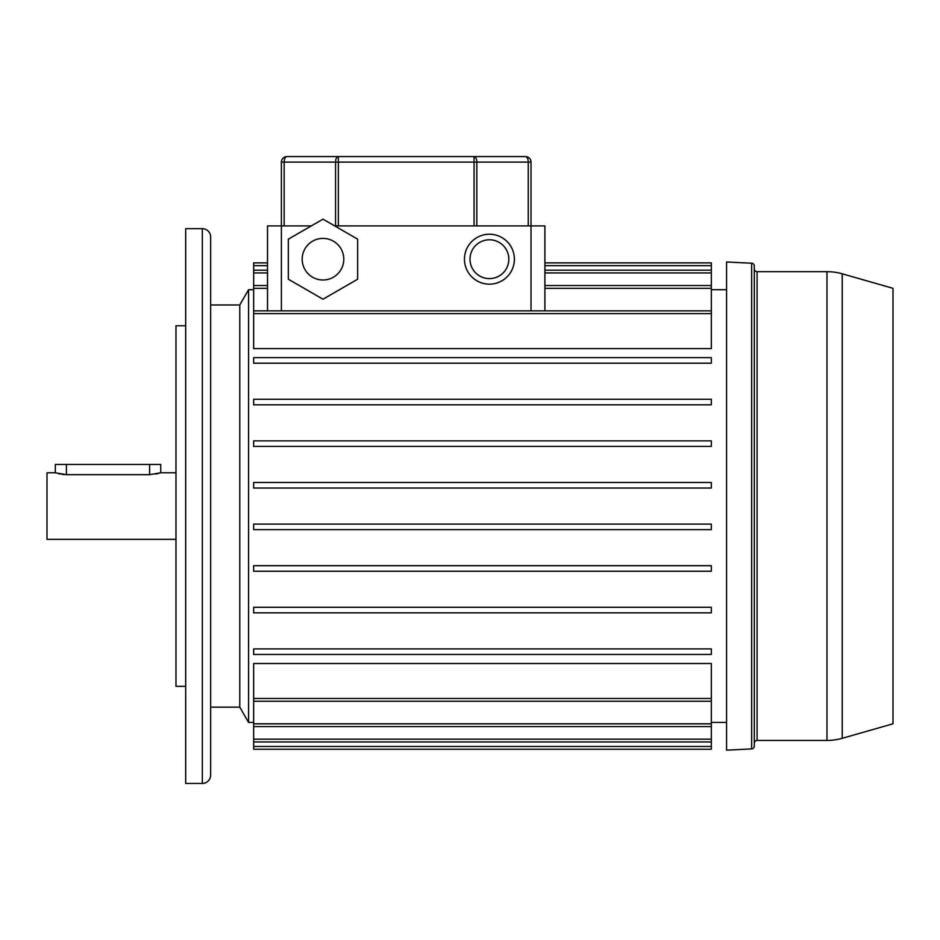 <?xml version="1.0" encoding="UTF-8"?>
<svg xmlns="http://www.w3.org/2000/svg" width="940" height="940" viewBox="0 0 940 940"><rect width="100%" height="100%" fill="white"/><g stroke="black" fill="none" stroke-linecap="round" stroke-linejoin="round"><path stroke-width="1.41" d="M210.654 236.998L210.654 775.112L210.654 707.162L239.782 707.162L239.782 304.96L210.654 304.96L210.654 236.998A8.319 8.319 0 0 0 202.335 228.679L185.685 228.679L185.685 783.431L202.335 783.431L202.335 228.679M248.583 722.414L239.782 707.162L239.782 304.96L248.583 289.708L248.583 722.414L253.647 722.414M464.454 259.193A24.969 24.969 0 0 1 489.411 234.225A24.969 24.969 0 0 1 514.38 259.193A24.969 24.969 0 0 0 489.411 234.225A24.969 24.969 0 0 0 464.454 259.193A24.969 24.969 0 0 0 489.411 284.162A24.969 24.969 0 0 0 514.38 259.193A24.969 24.969 0 0 1 489.411 284.162A24.969 24.969 0 0 1 464.454 259.193A24.969 24.969 0 0 0 489.411 284.162A24.969 24.969 0 0 0 514.38 259.193M302.187 259.193A20.797 20.797 0 0 0 322.996 280.002A20.797 20.797 0 0 0 343.793 259.193A20.797 20.797 0 0 0 322.996 238.396A20.797 20.797 0 0 0 302.187 259.193M711.322 363.204L711.322 357.658L253.647 357.658L253.647 363.204L711.322 363.204L253.647 363.204M711.322 488.024L711.322 482.478L253.647 482.478L253.647 488.024L711.322 488.024L253.647 488.024M711.322 446.418L711.322 440.872L253.647 440.872L253.647 446.418L711.322 446.418L253.647 446.418M711.322 404.811L711.322 399.265L253.647 399.265L253.647 404.811L711.322 404.811M711.322 612.845L711.322 607.299L253.647 607.299L253.647 612.845L711.322 612.845L253.647 612.845M711.322 571.238L711.322 565.692L253.647 565.692L253.647 571.238L711.322 571.238L253.647 571.238M711.322 529.631L711.322 524.085L253.647 524.085L253.647 529.631L711.322 529.631M711.322 654.452L711.322 648.905L253.647 648.905L253.647 654.452L711.322 654.452M711.322 262.871L544.894 262.871L711.322 262.871L711.322 348.623L253.647 348.623L253.647 262.871L267.512 262.871L267.512 225.905L311.293 225.905M334.687 225.905L544.894 225.905L544.894 310.858M267.512 310.858L267.512 225.905M544.894 262.871L544.894 225.905M711.322 663.499L253.647 663.499L253.647 749.25L711.322 749.25L711.322 663.499M335.568 225.905L335.568 162.115L284.162 162.115A5.546 2.773 90 0 1 286.935 156.569A5.546 5.546 0 0 0 281.389 162.115A5.546 5.546 0 0 1 286.935 156.569L338.341 156.569L286.935 156.569A5.546 5.546 0 0 0 281.389 162.115L281.389 225.905L281.389 162.115L284.162 162.115L284.162 225.905M528.245 225.905L528.245 162.115L531.018 162.115L531.018 310.858M474.065 225.905L474.065 162.115L335.568 162.115A5.546 2.773 90 0 1 338.341 156.569L525.472 156.569A5.546 5.546 0 0 1 531.018 162.115A5.546 5.546 0 0 0 525.472 156.569A5.546 5.546 0 0 1 531.018 162.115M525.472 156.569A5.546 2.773 -90 0 1 528.245 162.115L476.839 162.115A5.546 2.773 90 0 0 474.065 156.569L474.065 162.115L476.839 162.115L476.839 225.905M357.658 279.215L357.658 239.171L322.996 219.161L288.322 239.171L288.322 279.215L322.996 299.226L357.658 279.215M754.315 268.899A2.773 2.773 0 0 0 757.088 271.672L826.977 271.672A55.472 55.472 0 0 1 842.216 273.81L893 288.322L893 723.8L842.216 738.311A55.472 55.472 0 0 1 826.977 740.438L757.088 740.438A2.773 2.773 0 0 0 754.315 743.211L754.315 746.125A2.773 2.773 0 0 1 751.671 748.898L726.573 750.155L726.573 261.966L751.671 263.224A2.773 2.773 0 0 1 754.315 265.997L754.315 746.125M726.573 261.966L726.573 750.155M210.654 775.112A8.319 8.319 0 0 1 202.335 783.431M210.654 707.162L210.654 304.96M175.98 539.348L47 539.348L47 472.773L55.319 472.773L66.411 474.677L149.625 474.677L160.728 472.773L155.805 474.077M64.237 474.606L62.146 474.383M60.242 474.077L58.574 473.713M175.98 472.773L160.728 472.773L160.728 464.454L55.319 464.454L55.319 472.773M185.685 686.353L175.98 686.353L175.98 325.769L185.685 325.769M210.654 651.925L210.654 683.815M210.654 328.295L210.654 360.196M210.654 490.104L210.654 522.005M508.834 259.193A19.411 19.411 0 0 0 489.411 239.782A19.411 19.411 0 0 0 470 259.193A19.411 19.411 0 0 0 489.411 278.604A19.411 19.411 0 0 0 508.834 259.193M281.389 310.858L281.389 225.905M267.512 265.644L253.647 265.644M267.512 272.953L253.647 272.953M267.512 288.31L253.647 288.31M711.322 313.631L253.647 313.631M711.322 265.644L544.894 265.644M711.322 272.953L544.894 272.953M711.322 288.31L544.894 288.31M711.322 723.812L253.647 723.812M711.322 739.169L253.647 739.169M711.322 746.477L253.647 746.477M711.322 698.491L253.647 698.491M338.341 156.569L338.341 225.905M842.216 273.81L842.216 738.311M826.977 271.672L826.977 740.438M757.088 271.672L757.088 740.438M751.671 263.224L751.671 748.898M66.411 474.677L66.411 464.454M149.625 474.677L149.625 464.454M726.432 289.708L711.322 289.708M253.647 289.708L248.583 289.708M267.512 270.18L253.647 270.18M267.512 285.537L253.647 285.537M267.512 262.871L253.647 262.871M726.432 722.414L711.322 722.414M711.322 310.858L253.647 310.858M711.322 270.18L544.894 270.18M711.322 285.537L544.894 285.537M711.322 726.585L253.647 726.585M711.322 741.942L253.647 741.942M711.322 749.25L253.647 749.25M711.322 701.264L253.647 701.264"/></g></svg>
